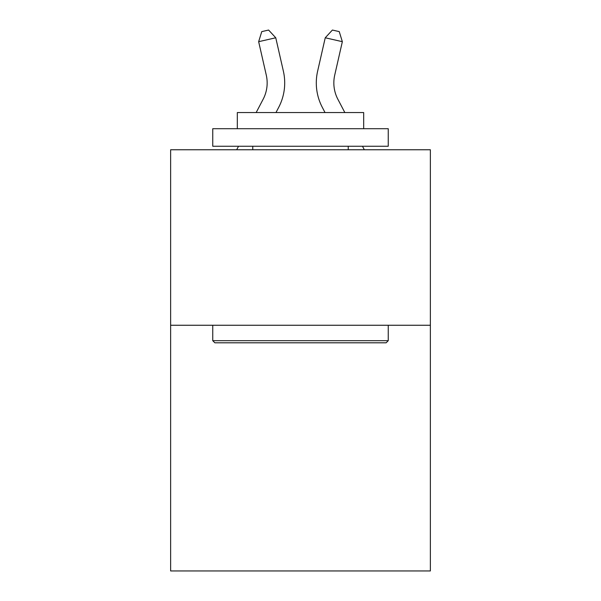 <?xml version="1.0" encoding="UTF-8"?>
<svg xmlns="http://www.w3.org/2000/svg" width="601" height="601" viewBox="0 0 601 601"><rect width="100%" height="100%" fill="white"/><g stroke="black" fill="none" stroke-linecap="round" stroke-linejoin="round"><path stroke-width="0.9" d="M430.369 325.254L430.369 570.95L170.631 570.95L170.631 149.762L430.369 149.762L430.369 325.254L170.631 325.254M256.161 112.56L263.148 99.218A35.098 35.098 0 0 0 266.281 75.133L258.655 41.679L275.761 37.78L283.387 71.234A52.648 52.648 0 0 1 278.691 107.361L275.972 112.56M344.839 112.56L337.852 99.218A35.098 35.098 0 0 1 334.719 75.133L342.345 41.679L325.239 37.78L317.613 71.234A52.648 52.648 0 0 0 322.309 107.361L325.028 112.56M214.857 342.803L212.754 340.699L388.246 340.699L386.142 342.803L214.857 342.803M388.246 128.704L388.246 146.253L212.754 146.253L212.754 128.704L388.246 128.704M237.32 128.704L237.32 112.56L363.68 112.56L363.68 128.704M388.246 325.254L388.246 340.699M212.754 325.254L212.754 340.699M348.234 146.253L348.234 149.762M252.766 146.253L252.766 149.762M325.239 37.78L317.613 71.234L325.239 37.78L317.613 71.234L325.239 37.78L317.613 71.234L325.239 37.78L317.613 71.234L325.239 37.78L317.613 71.234L325.239 37.78L317.613 71.234L325.239 37.78L317.613 71.234L325.239 37.78L317.613 71.234L325.239 37.78L317.613 71.234L325.239 37.78L317.613 71.234L325.239 37.78L317.613 71.234L325.239 37.78L317.613 71.234L325.239 37.78L332.398 30.05L339.242 31.613L342.345 41.679M258.655 41.679L261.758 31.613L268.602 30.05L275.761 37.78M236.674 149.762L238.514 146.253M337.852 99.218A35.098 35.098 0 0 1 334.719 75.133M364.326 149.762L362.486 146.253"/></g></svg>
